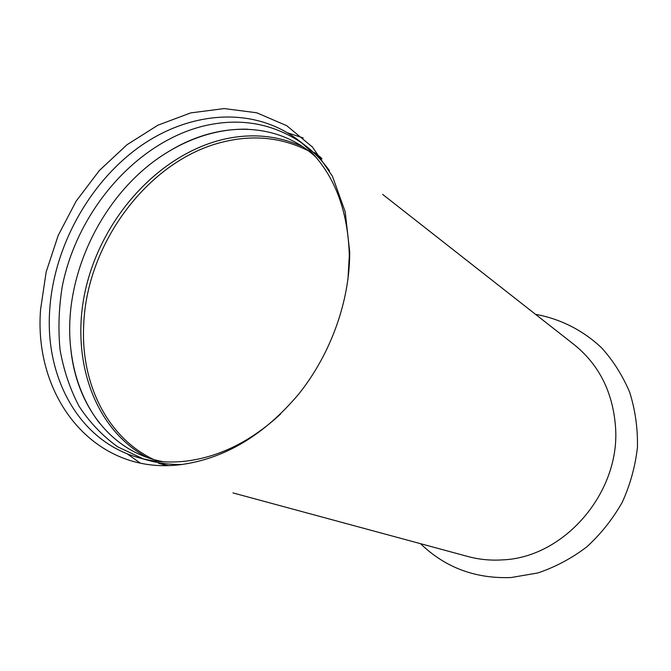<?xml version="1.0" encoding="UTF-8"?>
<svg xmlns="http://www.w3.org/2000/svg" width="671" height="671" viewBox="0 0 671 671"><rect width="100%" height="100%" fill="white"/><g stroke="black" fill="none" stroke-linecap="round" stroke-linejoin="round"><path stroke-width="1.01" d="M349.708 251.893L345.188 211.751L332.439 176.213L312.493 147.092L286.727 125.695L256.725 112.778L224.156 108.576L190.673 112.913L157.819 125.242L126.995 144.751L99.442 170.417L76.217 201.057L58.209 235.395L46.148 272.023L40.579 309.482C33.458 397.551 94.494 475.429 180.407 464.701C224.575 458.788 264.022 435.227 298.754 394.028C330.996 353.751 349.859 300.725 349.708 251.893M303.242 137.941L287.758 132.9M126.928 453.655L140.222 463.049M302.705 146.731C277.467 135.265 250.728 132.883 222.478 139.576C159.354 154.959 103.955 215.752 86.576 285.209C69.13 354.565 92.078 427.821 146.949 457.362M168.253 465.54L158.541 463.258L166.735 465.565M99.912 423.669C83.816 402.743 74.145 377.999 70.874 349.44C61.774 274.347 105.095 187.947 170.719 150.321C184.357 142.353 198.465 136.582 213.051 133.001C224.592 130.199 236.1 128.924 247.565 129.193M321.115 157.685L314.372 152.493L322.005 158.91M143.099 458.813L117.668 446.811C102.428 435.831 89.545 422.285 79.01 406.165C69.977 388.886 63.661 370.124 60.063 349.876C58.067 329.109 58.788 307.997 62.252 286.525C77.048 211.298 135.617 143.032 203.187 126.106C239.195 117.433 271.99 122.986 301.573 142.78M347.939 279.639L349.314 255.559C347.788 204.328 330.669 165.771 297.974 139.895L305.271 145.506C314.372 152.502 322.441 160.897 329.486 170.702M182.176 464.483C170.107 464.701 158.549 463.258 147.503 460.147L138.637 457.656C153.491 461.833 169.176 462.998 185.682 461.162C219.4 457.035 251.004 441.35 280.512 414.108M297.974 139.895C253.001 105.758 189.021 111.134 138.654 147.41C88.237 183.921 53.42 248.077 49.646 310.983C45.125 378.637 79.774 441.493 138.637 457.656M232.963 492.917L467.989 556.527C479.136 559.539 490.652 560.654 502.529 559.882C564.395 557.626 620.943 491.986 615.466 426.286C612.682 391.856 598.935 364.655 574.208 344.684L382.655 194.397M308.35 150.782C282.239 137.672 254.309 134.611 224.575 141.615C149.75 158.599 86.869 242.055 83.724 324.479C80.461 382.495 106.672 437.207 153.567 459.459M316.477 157.693C278.482 121.636 220.063 120.713 170.719 150.321M70.874 349.44C76.662 406.701 112.342 452.959 163.967 461.833M535.517 314.33C560.176 318.792 582.898 330.191 601.476 347.729C612.984 360.352 622.378 375.164 629.658 392.174C635.227 409.83 637.819 428.173 637.45 447.205C635.32 466.228 630.27 484.554 622.294 502.185C612.757 519.018 600.948 533.906 586.84 546.831C571.709 558.347 555.37 567.054 537.84 572.959L511.109 577.538C475.403 578.863 445.208 567.574 420.516 543.678"/></g></svg>
